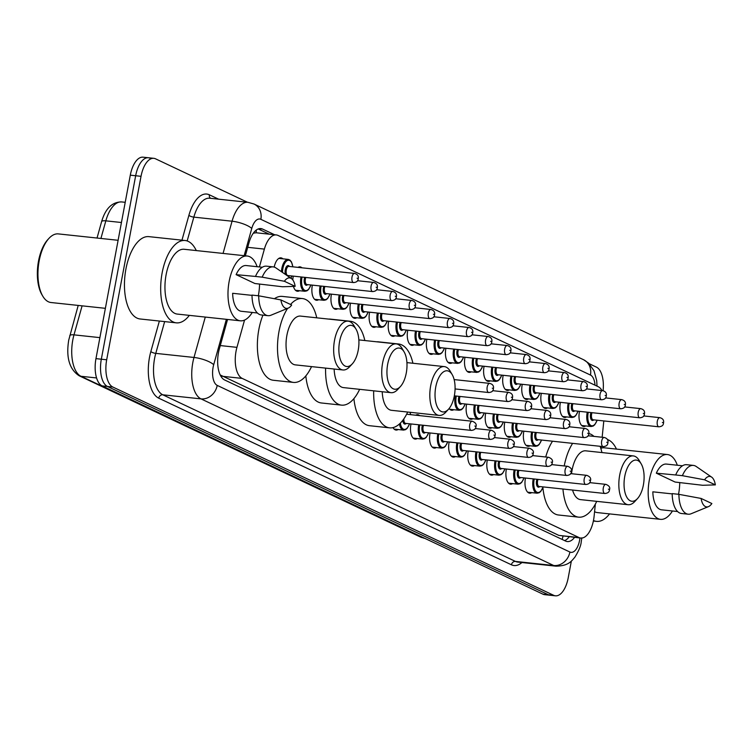 <?xml version="1.0" encoding="UTF-8"?>
<svg xmlns="http://www.w3.org/2000/svg" width="753" height="753" viewBox="0 0 753 753"><rect width="100%" height="100%" fill="white"/><g stroke="black" fill="none" stroke-linecap="round" stroke-linejoin="round"><path stroke-width="1.13" d="M292.804 279.947A12.264 5.836 -83.9 0 1 293.218 276.455A12.264 5.836 -83.9 0 1 293.275 276.125M297.981 267.371A12.264 5.836 -83.9 0 1 300.023 266.863A12.264 5.836 -83.9 0 1 301.925 267.795M318.604 299.722A12.264 5.836 -83.9 0 1 316.505 300.268A12.264 5.836 -83.9 0 1 312.297 285.472A12.264 5.836 -83.9 0 1 312.354 285.142M337.683 308.739A12.264 5.836 -83.9 0 1 335.584 309.285A12.264 5.836 -83.9 0 1 331.376 294.479A12.264 5.836 -83.9 0 1 331.442 294.159M356.762 317.757A12.264 5.836 -83.9 0 1 354.663 318.303A12.264 5.836 -83.9 0 1 350.456 303.497A12.264 5.836 -83.9 0 1 350.522 303.167M375.841 326.764A12.264 5.836 -83.9 0 1 373.742 327.32A12.264 5.836 -83.9 0 1 369.535 312.514A12.264 5.836 -83.9 0 1 369.601 312.184M394.93 335.782A12.264 5.836 -83.9 0 1 392.831 336.327A12.264 5.836 -83.9 0 1 388.623 321.531A12.264 5.836 -83.9 0 1 388.68 321.202M414.009 344.799A12.264 5.836 -83.9 0 1 411.91 345.345A12.264 5.836 -83.9 0 1 407.702 330.548A12.264 5.836 -83.9 0 1 407.759 330.219M433.088 353.816A12.264 5.836 -83.9 0 1 430.989 354.362A12.264 5.836 -83.9 0 1 426.782 339.556A12.264 5.836 -83.9 0 1 426.847 339.226M452.167 362.833A12.264 5.836 -83.9 0 1 450.068 363.379A12.264 5.836 -83.9 0 1 445.861 348.573A12.264 5.836 -83.9 0 1 445.927 348.244M471.246 371.841A12.264 5.836 -83.9 0 1 469.147 372.387A12.264 5.836 -83.9 0 1 464.94 357.59A12.264 5.836 -83.9 0 1 465.006 357.261M490.335 380.858A12.264 5.836 -83.9 0 1 488.236 381.404A12.264 5.836 -83.9 0 1 484.028 366.607A12.264 5.836 -83.9 0 1 484.085 366.278M509.414 389.875A12.264 5.836 -83.9 0 1 507.315 390.421A12.264 5.836 -83.9 0 1 503.108 375.625A12.264 5.836 -83.9 0 1 503.164 375.295M528.493 398.892A12.264 5.836 -83.9 0 1 526.394 399.438A12.264 5.836 -83.9 0 1 522.187 384.632A12.264 5.836 -83.9 0 1 522.253 384.303M547.572 407.91A12.264 5.836 -83.9 0 1 545.473 408.455A12.264 5.836 -83.9 0 1 541.266 393.65A12.264 5.836 -83.9 0 1 541.332 393.32M566.651 416.917A12.264 5.836 -83.9 0 1 564.552 417.463A12.264 5.836 -83.9 0 1 560.345 402.667A12.264 5.836 -83.9 0 1 560.411 402.337M585.74 425.934A12.264 5.836 -83.9 0 1 583.641 426.48A12.264 5.836 -83.9 0 1 579.434 411.684A12.264 5.836 -83.9 0 1 579.49 411.354M274.205 267.08A12.264 5.836 -83.9 0 1 280.944 257.846A12.264 5.836 -83.9 0 1 282.883 258.825M472.865 418.715A12.264 5.836 -83.9 0 1 470.766 419.261A12.264 5.836 -83.9 0 1 466.559 404.455A12.264 5.836 -83.9 0 1 466.615 404.126M491.944 427.732A12.264 5.836 -83.9 0 1 489.845 428.278A12.264 5.836 -83.9 0 1 485.638 413.472A12.264 5.836 -83.9 0 1 485.704 413.143M511.023 436.74A12.264 5.836 -83.9 0 1 508.924 437.286A12.264 5.836 -83.9 0 1 504.717 422.489A12.264 5.836 -83.9 0 1 504.783 422.16M530.103 445.757A12.264 5.836 -83.9 0 1 528.004 446.303A12.264 5.836 -83.9 0 1 523.796 431.507A12.264 5.836 -83.9 0 1 523.862 431.177M417.237 438.538A12.264 5.836 -83.9 0 1 415.129 439.084A12.264 5.836 -83.9 0 1 410.922 424.278A12.264 5.836 -83.9 0 1 410.987 423.948M415.694 415.204A12.264 5.836 -83.9 0 1 417.736 414.687A12.264 5.836 -83.9 0 1 419.637 415.628M436.316 447.555A12.264 5.836 -83.9 0 1 434.217 448.101A12.264 5.836 -83.9 0 1 430.01 433.295A12.264 5.836 -83.9 0 1 430.067 432.966M455.396 456.563A12.264 5.836 -83.9 0 1 453.297 457.109A12.264 5.836 -83.9 0 1 449.089 442.312A12.264 5.836 -83.9 0 1 449.155 441.983M474.475 465.58A12.264 5.836 -83.9 0 1 472.376 466.126A12.264 5.836 -83.9 0 1 468.168 451.329A12.264 5.836 -83.9 0 1 468.234 451M493.554 474.597A12.264 5.836 -83.9 0 1 491.455 475.143A12.264 5.836 -83.9 0 1 487.247 460.337A12.264 5.836 -83.9 0 1 487.313 460.017M512.642 483.614A12.264 5.836 -83.9 0 1 510.534 484.16A12.264 5.836 -83.9 0 1 506.327 469.354A12.264 5.836 -83.9 0 1 506.393 469.025M531.722 492.622A12.264 5.836 -83.9 0 1 529.623 493.177A12.264 5.836 -83.9 0 1 525.415 478.371A12.264 5.836 -83.9 0 1 525.472 478.042M244.556 320.072L236.941 347.349A23.004 10.937 96.1 0 0 236.056 351.162A23.004 10.937 96.1 0 0 242.202 378.411L579.029 537.557A23.004 10.937 96.1 0 0 580.779 538.056A23.004 10.937 96.1 0 0 594.126 516.106L595.341 504.115M256.331 230.023A23.004 19.964 115.3 0 1 256.105 232.771L253.3 233.214M220.205 374.956L558.867 535.402L580.779 538.056M602.005 390.553A23.004 10.937 96.1 0 0 598.211 386.703L278.017 235.425A23.004 10.937 96.1 0 0 276.276 234.927A23.004 10.937 96.1 0 0 264.378 249.102L259.399 266.948M600.969 448.882L601.214 446.416M602.146 437.258L603.812 420.927M299.525 290.705A12.264 5.836 -83.9 0 1 297.426 291.251A12.264 5.836 -83.9 0 1 293.444 286.441M453.786 409.698A12.264 5.836 -83.9 0 1 451.687 410.244A12.264 5.836 -83.9 0 1 449.117 408.531M398.149 429.521A12.264 5.836 -83.9 0 1 396.05 430.067A12.264 5.836 -83.9 0 1 393.019 427.61M227.566 319.451L219.349 348.893A23.004 10.937 96.1 0 0 218.464 352.705A23.004 10.937 96.1 0 0 224.61 379.964L565.578 541.059A23.004 10.937 96.1 0 0 567.329 541.558A23.004 10.937 96.1 0 0 574.567 537.388M571.358 561.041L568.214 577.833A23.004 10.937 -83.9 0 1 555.441 595.821A23.004 10.937 -83.9 0 1 553.7 595.322L112.837 387.033A23.004 10.937 -83.9 0 1 106.691 359.774L141.027 176.315A23.004 10.937 -83.9 0 1 153.8 158.328A23.004 10.937 -83.9 0 1 155.542 158.817L247.483 202.256M589.204 363.708L596.404 367.116A23.004 10.937 -83.9 0 1 603.097 390.694M555.441 595.821L550.076 595.246A23.004 10.937 -83.9 0 1 548.335 594.748L107.472 386.458A23.004 10.937 -83.9 0 1 101.326 359.2L135.662 175.741A23.004 10.937 -83.9 0 1 148.435 157.754A23.004 10.937 -83.9 0 1 150.176 158.252M274.619 234.748L262.628 229.081A23.004 10.937 96.1 0 0 260.886 228.583A23.004 10.937 96.1 0 0 248.989 242.767L245.346 255.813M569.202 536.814A23.004 10.937 -83.9 0 1 564.618 540.607M258.223 228.968L269.254 234.174M148.435 157.754L143.07 157.179A23.004 10.937 -83.9 0 0 130.297 175.167L95.96 358.635A23.004 10.937 -83.9 0 0 102.107 385.884L542.969 594.183A23.004 10.937 -83.9 0 0 544.711 594.672L550.076 595.246A23.004 10.937 -83.9 0 1 548.335 594.748L107.472 386.458A23.004 10.937 -83.9 0 1 101.326 359.2L135.662 175.741A23.004 10.937 -83.9 0 1 148.435 157.754L153.8 158.328M105.373 308.325L50.997 302.518A34.497 16.406 -83.9 0 1 42.761 296.127L41.942 294.743A32.972 15.681 -83.9 0 1 38.516 261.065A32.972 15.681 -83.9 0 1 47.834 239.586L48.926 238.409A34.497 16.406 -83.9 0 1 58.329 233.901L118.108 240.292M42.761 296.127A34.497 16.406 -83.9 0 1 39.165 260.886A34.497 16.406 -83.9 0 1 48.926 238.409M189.351 315.366A41.406 19.691 -83.9 0 1 176.334 322.849A41.406 19.691 -83.9 0 1 162.14 272.887A41.406 19.691 -83.9 0 1 185.134 240.508A41.406 19.691 -83.9 0 1 196.279 250.57M176.334 322.849L140.124 318.98A41.406 19.691 -83.9 0 1 125.92 269.019A41.406 19.691 -83.9 0 1 148.925 236.64L185.134 240.508M259.559 284.022A32.586 15.502 -83.9 0 1 258.411 295.327A32.586 15.502 -83.9 0 1 258.326 295.769M252.246 312.448A32.586 15.502 -83.9 0 1 240.311 320.816A32.586 15.502 -83.9 0 1 229.138 281.5A32.586 15.502 -83.9 0 1 247.238 256.011A32.586 15.502 -83.9 0 1 257.131 266.703M240.311 320.816L177.275 314.076A32.586 15.502 -83.9 0 1 166.102 274.76A32.586 15.502 -83.9 0 1 184.193 249.281L247.238 256.011M295.157 286.356L284.399 281.274A15.333 7.295 -83.9 0 1 291.42 278.572A15.333 7.295 -83.9 0 1 295.157 286.356L282.488 286.752L254.909 283.523L236.122 274.647A23.004 10.937 -83.9 0 1 246.212 265.545L262.298 267.259M236.122 274.647L255.493 276.445A24.538 11.671 -83.9 0 1 266.496 266.167L273.207 266.882A24.538 11.671 -83.9 0 1 276.012 267.964L291.42 278.572M255.493 276.445L262.195 277.16A24.538 11.671 -83.9 0 1 273.207 266.882M262.195 277.16L284.399 281.274M252.001 295.364L232.639 293.294A23.004 10.937 -83.9 0 0 241.327 311.281L257.413 313.003M291.665 305.003A15.333 7.295 -83.9 0 1 288.267 308.099A15.333 7.295 -83.9 0 1 280.907 299.92L291.665 305.003M288.267 308.099L270.967 315.206A24.538 11.671 -83.9 0 1 267.993 315.676A24.538 11.671 -83.9 0 1 258.703 295.807L252.001 295.091A24.538 11.671 -83.9 0 0 261.282 314.961L267.993 315.676M280.907 299.92L258.703 295.807M358.193 350.324A20.698 9.845 -83.9 0 1 352.338 363.812A20.698 9.845 -83.9 0 1 341.674 362.551A20.698 9.845 -83.9 0 1 339.594 341.533A20.698 9.845 -83.9 0 1 356.037 329.183A20.698 9.845 -83.9 0 1 358.193 350.324M352.338 363.812L349.618 366.758A24.538 11.671 -83.9 0 1 342.935 369.968A24.538 11.671 -83.9 0 1 334.52 340.365A24.538 11.671 -83.9 0 1 348.15 321.173A24.538 11.671 -83.9 0 1 354.004 325.72L356.037 329.183M348.15 321.173L300.532 316.091A24.538 11.671 96.1 0 0 286.902 335.273A24.538 11.671 96.1 0 0 295.317 364.876L342.935 369.968M311.544 366.607A42.168 20.058 -83.9 0 1 293.444 382.411A42.168 20.058 -83.9 0 1 278.986 331.536A42.168 20.058 -83.9 0 1 287.599 308.372M293.444 382.411L273.33 380.265A42.168 20.058 -83.9 0 1 258.863 329.381A42.168 20.058 -83.9 0 1 262.938 315.131M290.545 304.476A42.168 20.058 -83.9 0 1 302.405 298.555A42.168 20.058 -83.9 0 1 316.749 317.822M274.44 298.696A42.168 20.058 -83.9 0 1 282.29 296.409L302.405 298.555M406.272 373.036A20.698 9.845 -83.9 0 1 400.417 386.524A20.698 9.845 -83.9 0 1 389.753 385.272A20.698 9.845 -83.9 0 1 387.673 364.254A20.698 9.845 -83.9 0 1 404.116 351.896A20.698 9.845 -83.9 0 1 406.272 373.036M400.417 386.524L397.706 389.48A24.538 11.671 -83.9 0 1 391.014 392.68A24.538 11.671 -83.9 0 1 382.599 363.078A24.538 11.671 -83.9 0 1 396.229 343.895A24.538 11.671 -83.9 0 1 402.083 348.432L404.116 351.896M334.144 369.026A24.538 11.671 96.1 0 0 343.406 387.597L391.014 392.68M359.623 389.329A42.168 20.058 -83.9 0 1 341.533 405.133A42.168 20.058 -83.9 0 1 325.597 368.113M341.533 405.133L321.409 402.977A42.168 20.058 -83.9 0 1 305.822 375.898M348.648 321.249A42.168 20.058 -83.9 0 1 350.484 321.267A42.168 20.058 -83.9 0 1 364.838 340.535M328.656 319.093A42.168 20.058 -83.9 0 1 330.369 319.121L350.484 321.267M454.351 395.758A20.698 9.845 -83.9 0 1 448.496 409.246A20.698 9.845 -83.9 0 1 437.841 407.985A20.698 9.845 -83.9 0 1 435.761 386.967A20.698 9.845 -83.9 0 1 452.195 374.618A20.698 9.845 -83.9 0 1 454.351 395.758M448.496 409.246L445.785 412.192A24.538 11.671 -83.9 0 1 439.093 415.402A24.538 11.671 -83.9 0 1 430.678 385.8A24.538 11.671 -83.9 0 1 444.308 366.607A24.538 11.671 -83.9 0 1 450.172 371.154L452.195 374.618M382.232 391.748A24.538 11.671 96.1 0 0 391.485 410.31L439.093 415.402M407.702 412.042A42.168 20.058 -83.9 0 1 389.612 427.845A42.168 20.058 -83.9 0 1 373.676 390.835M389.612 427.845L369.497 425.699A42.168 20.058 -83.9 0 1 353.91 398.619M396.727 343.97A42.168 20.058 -83.9 0 1 398.572 343.989A42.168 20.058 -83.9 0 1 412.917 363.257M376.735 341.806A42.168 20.058 -83.9 0 1 378.448 341.843L398.572 343.989M643.373 485.064A20.698 9.845 -83.9 0 1 637.518 498.552A20.698 9.845 -83.9 0 1 626.854 497.291A20.698 9.845 -83.9 0 1 624.774 476.273A20.698 9.845 -83.9 0 1 641.217 463.914A20.698 9.845 -83.9 0 1 643.373 485.064M637.518 498.552L634.807 501.498A24.538 11.671 -83.9 0 1 628.115 504.708A24.538 11.671 -83.9 0 1 619.7 475.105A24.538 11.671 -83.9 0 1 633.329 455.913A24.538 11.671 -83.9 0 1 639.184 460.459L641.217 463.914M633.329 455.913L585.712 450.831A24.538 11.671 96.1 0 0 572.092 470.013A24.538 11.671 96.1 0 0 571.536 473.712M572.572 490.052A24.538 11.671 96.1 0 0 580.507 499.615L628.115 504.708M596.724 501.347A42.168 20.058 -83.9 0 1 578.633 517.151A42.168 20.058 -83.9 0 1 562.943 489.026M578.633 517.151L558.51 515.005A42.168 20.058 -83.9 0 1 542.904 487.69M564.223 465.956A42.168 20.058 -83.9 0 1 572.619 443.357M588.837 433.512A42.168 20.058 -83.9 0 1 593.966 436.392M600.094 446.294A42.168 20.058 -83.9 0 1 601.939 452.562M545.709 456.996A42.168 20.058 -83.9 0 1 552.504 441.211M609.553 513.894A41.406 19.691 -83.9 0 1 596.536 521.377A41.406 19.691 -83.9 0 1 593.468 520.511M679.752 482.551A32.586 15.502 -83.9 0 1 678.604 493.855A32.586 15.502 -83.9 0 1 678.519 494.297M672.438 510.976A32.586 15.502 -83.9 0 1 660.503 519.344A32.586 15.502 -83.9 0 1 649.331 480.028A32.586 15.502 -83.9 0 1 667.431 454.539A32.586 15.502 -83.9 0 1 677.324 465.232M660.503 519.344L597.468 512.605A32.586 15.502 -83.9 0 1 594.569 511.682M715.35 484.885L704.592 479.802A15.333 7.295 -83.9 0 1 711.613 477.101A15.333 7.295 -83.9 0 1 715.35 484.885L702.681 485.28L675.102 482.052L656.324 473.176A23.004 10.937 -83.9 0 1 666.414 464.074L682.491 465.787M656.324 473.176L675.686 474.974A24.538 11.671 -83.9 0 1 686.689 464.695L693.4 465.41A24.538 11.671 -83.9 0 1 696.214 466.493L711.613 477.101M675.686 474.974L682.387 475.689A24.538 11.671 -83.9 0 1 693.4 465.41M682.387 475.689L704.592 479.802M672.203 493.893L652.832 491.822A23.004 10.937 -83.9 0 0 661.529 509.809L677.606 511.532M601.035 448.195A32.586 15.502 -83.9 0 1 604.395 447.809L667.431 454.539M607.295 439.46A41.406 19.691 -83.9 0 1 616.472 449.099M711.858 503.531A15.333 7.295 -83.9 0 1 708.46 506.628A15.333 7.295 -83.9 0 1 701.109 498.448L711.858 503.531M708.46 506.628L691.16 513.734A24.538 11.671 -83.9 0 1 688.186 514.205A24.538 11.671 -83.9 0 1 678.905 494.335L672.194 493.62A24.538 11.671 -83.9 0 0 681.484 513.49L688.186 514.205M701.109 498.448L678.905 494.335M220.271 345.571L236.941 347.349M563.009 536.155A23.004 19.964 115.3 0 1 562.115 539.421M222.041 376.255L242.202 378.411M247.718 247.323L264.378 249.102M558.867 535.402L579.029 537.557M226.38 319.319L213.711 364.687A15.333 7.295 96.1 0 0 213.118 367.229A15.333 7.295 96.1 0 0 217.212 385.395L569.908 552.034A15.333 7.295 96.1 0 0 579.584 540.372A15.333 7.295 96.1 0 0 579.942 537.962M569.908 552.034A15.333 13.309 -64.7 0 1 553.7 565.512L201.013 398.883A30.666 14.589 -83.9 0 1 192.815 362.541A30.666 14.589 -83.9 0 1 194.001 357.459L155.777 353.373A30.666 14.589 96.1 0 0 154.591 358.456A30.666 14.589 96.1 0 0 162.789 394.798L515.476 561.427A30.666 14.589 96.1 0 0 517.8 562.096L556.025 566.171A30.666 14.589 -83.9 0 1 553.7 565.512L515.476 561.427A3.831 3.323 115.3 0 0 511.428 564.797L158.732 398.168A3.831 3.323 115.3 0 1 162.789 394.798L201.013 398.883A15.333 13.309 -64.7 0 0 217.212 385.395M158.732 398.168A34.497 16.406 -83.9 0 1 149.518 357.28A34.497 16.406 -83.9 0 1 150.845 351.566L159.372 321.032M181.962 240.169L188.899 215.32A34.497 16.406 -83.9 0 1 209.353 194.801L218.624 199.178M521.923 562.529A34.497 16.406 -83.9 0 1 511.428 564.797M141.027 176.315L130.297 175.167M106.691 359.774L95.96 358.635M112.837 387.033L102.107 385.884M553.7 595.322L542.969 594.183M223.057 253.432L232.056 221.213L193.832 217.128L187.177 240.96M595.03 385.197A15.333 7.295 96.1 0 0 590.465 375.05L260.858 219.321A15.333 7.295 96.1 0 0 251.766 228.441A15.333 4.48 -164.4 0 0 232.056 221.213A30.666 14.589 -83.9 0 1 247.906 202.303L209.682 198.218A30.666 14.589 96.1 0 0 193.832 217.128A3.831 1.12 15.6 0 1 188.899 215.32M213.711 364.687A15.333 4.48 -164.4 0 0 194.001 357.459L205.277 317.069M164.653 321.597L155.777 353.373A3.831 1.12 15.6 0 1 150.845 351.566M251.766 228.441L244.151 255.681M210.567 198.312A3.831 3.323 115.3 0 1 209.353 194.801M590.465 375.05A15.333 13.309 -64.7 0 0 583.603 359.746L253.996 204.016L247.906 202.303M260.858 219.321A15.333 13.309 -64.7 0 0 253.996 204.016M259.07 228.705L262.628 229.081M82.096 305.84L73.992 334.859A30.666 14.589 96.1 0 0 72.806 339.942A30.666 14.589 96.1 0 0 81.004 376.284A7.671 6.655 115.3 0 1 79.121 375.756C69.408 369.309 65.935 357.44 68.721 340.158L78.208 305.426M69.756 335.697A7.671 2.24 -164.4 0 1 73.992 334.859L99.895 337.626M121.44 222.512L105.834 220.845A7.671 2.24 -164.4 0 0 101.599 221.674C105.429 208.496 112.131 201.917 121.694 201.936A30.666 14.589 96.1 0 0 105.834 220.845L100.921 238.456M424.993 538.376L420.795 537.181A7.671 6.655 -64.7 0 0 422.668 537.708A30.666 14.589 96.1 0 0 424.796 538.348M96.572 377.95L81.004 376.284L423.675 537.821M410.479 414.649A10.73 5.102 96.1 0 0 410.027 412.296M406.225 423.44A5.365 2.551 -83.9 0 1 402.817 420.287M403.872 418.847A4.603 2.184 96.1 0 0 405.585 423.374L471.303 430.396A4.603 2.184 -83.9 0 1 469.721 424.843A4.603 2.184 -83.9 0 1 472.282 421.247C475.623 422.555 476.837 424.372 475.905 426.687C475.858 428.871 474.324 430.104 471.303 430.396M475.491 426.339L474.804 426.019L475.491 426.339M394.111 429.088L403.514 430.095A11.502 5.469 -83.9 0 1 399.429 423.995M400.361 423.111A10.73 5.102 96.1 0 0 404.342 429.408A10.73 5.102 96.1 0 0 409.5 423.798M413.199 438.105L422.593 439.112A11.502 5.469 -83.9 0 1 418.649 425.229A11.502 5.469 -83.9 0 1 418.734 424.777M419.779 424.89A10.73 5.102 96.1 0 0 419.666 425.464A10.73 5.102 96.1 0 0 421.878 437.766A10.73 5.102 96.1 0 0 428.579 432.806M425.304 432.457A5.365 2.551 -83.9 0 1 422.584 432.006A5.365 2.551 -83.9 0 1 422.075 426.603A5.365 2.551 -83.9 0 1 422.442 425.172M423.525 425.294A4.603 2.184 96.1 0 0 423.092 426.838A4.603 2.184 96.1 0 0 424.664 432.391L490.382 439.413A4.603 2.184 -83.9 0 1 488.81 433.86A4.603 2.184 -83.9 0 1 491.361 430.264C494.712 431.573 495.916 433.389 494.985 435.705C494.937 437.879 493.403 439.121 490.382 439.413M494.57 435.356L493.883 435.036L494.57 435.356M432.278 447.122L441.672 448.12A11.502 5.469 -83.9 0 1 437.728 434.246A11.502 5.469 -83.9 0 1 437.813 433.794M438.858 433.907A10.73 5.102 96.1 0 0 438.745 434.481A10.73 5.102 96.1 0 0 440.957 446.783A10.73 5.102 96.1 0 0 447.659 441.823M444.383 441.474A5.365 2.551 -83.9 0 1 441.663 441.023A5.365 2.551 -83.9 0 1 441.154 435.62A5.365 2.551 -83.9 0 1 441.531 434.189M442.613 434.312A4.603 2.184 96.1 0 0 442.171 435.855A4.603 2.184 96.1 0 0 443.743 441.409L509.461 448.43A4.603 2.184 -83.9 0 1 507.889 442.877A4.603 2.184 -83.9 0 1 510.44 439.281C513.791 440.59 514.996 442.397 514.064 444.722C514.017 446.896 512.482 448.129 509.461 448.43M513.65 444.374L512.962 444.044L513.65 444.374M451.358 456.139L460.751 457.137A11.502 5.469 -83.9 0 1 456.807 443.263A11.502 5.469 -83.9 0 1 456.902 442.811M457.937 442.924A10.73 5.102 96.1 0 0 457.824 443.498A10.73 5.102 96.1 0 0 460.036 455.8A10.73 5.102 96.1 0 0 466.747 450.84M463.462 450.492A5.365 2.551 -83.9 0 1 460.751 450.04A5.365 2.551 -83.9 0 1 460.234 444.637A5.365 2.551 -83.9 0 1 460.61 443.206M461.693 443.319A4.603 2.184 96.1 0 0 461.25 444.872A4.603 2.184 96.1 0 0 462.831 450.416L528.55 457.438A4.603 2.184 -83.9 0 1 526.968 451.894A4.603 2.184 -83.9 0 1 529.528 448.289C532.87 449.597 534.075 451.414 533.152 453.739C533.096 455.913 531.562 457.146 528.55 457.438M532.729 453.391L532.042 453.061L532.729 453.391M470.437 465.147L479.83 466.154A11.502 5.469 -83.9 0 1 475.887 452.28A11.502 5.469 -83.9 0 1 475.981 451.828M477.016 451.941A10.73 5.102 96.1 0 0 476.903 452.515A10.73 5.102 96.1 0 0 479.124 464.817A10.73 5.102 96.1 0 0 485.826 459.857M482.541 459.499A5.365 2.551 -83.9 0 1 479.83 459.048A5.365 2.551 -83.9 0 1 479.313 453.654A5.365 2.551 -83.9 0 1 479.689 452.224M480.772 452.337A4.603 2.184 96.1 0 0 480.329 453.89A4.603 2.184 96.1 0 0 481.911 459.434L547.629 466.455A4.603 2.184 -83.9 0 1 546.047 460.902A4.603 2.184 -83.9 0 1 548.608 457.306C551.949 458.615 553.163 460.431 552.231 462.747C552.175 464.93 550.641 466.163 547.629 466.455M551.817 462.408L551.121 462.078L551.817 462.408M489.516 474.164L498.919 475.171A11.502 5.469 -83.9 0 1 494.975 461.288A11.502 5.469 -83.9 0 1 495.06 460.836M496.105 460.949A10.73 5.102 96.1 0 0 495.982 461.523A10.73 5.102 96.1 0 0 498.204 473.825A10.73 5.102 96.1 0 0 504.905 468.865M501.63 468.517A5.365 2.551 -83.9 0 1 498.91 468.065A5.365 2.551 -83.9 0 1 498.401 462.662A5.365 2.551 -83.9 0 1 498.768 461.241M499.851 461.354A4.603 2.184 96.1 0 0 499.408 462.897A4.603 2.184 96.1 0 0 500.99 468.451L566.708 475.472A4.603 2.184 -83.9 0 1 565.126 469.919A4.603 2.184 -83.9 0 1 567.687 466.323C571.028 467.632 572.242 469.448 571.311 471.764C571.263 473.948 569.729 475.181 566.708 475.472M570.896 471.416L570.209 471.096L570.896 471.416M508.604 483.181L517.998 484.188A11.502 5.469 -83.9 0 1 514.054 470.305A11.502 5.469 -83.9 0 1 514.139 469.853M515.184 469.966A10.73 5.102 96.1 0 0 515.071 470.54A10.73 5.102 96.1 0 0 517.283 482.842A10.73 5.102 96.1 0 0 523.984 477.882M520.709 477.534A5.365 2.551 -83.9 0 1 517.989 477.082A5.365 2.551 -83.9 0 1 517.48 471.679A5.365 2.551 -83.9 0 1 517.848 470.249M518.93 470.371A4.603 2.184 96.1 0 0 518.497 471.915A4.603 2.184 96.1 0 0 520.069 477.468L585.787 484.49A4.603 2.184 -83.9 0 1 584.215 478.936A4.603 2.184 -83.9 0 1 586.766 475.341C590.117 476.649 591.321 478.456 590.39 480.781C590.343 482.955 588.808 484.198 585.787 484.49M589.976 480.433L589.288 480.103L589.976 480.433M527.684 492.198L537.077 493.196A11.502 5.469 -83.9 0 1 533.133 479.322A11.502 5.469 -83.9 0 1 533.218 478.87M534.263 478.983A10.73 5.102 96.1 0 0 534.15 479.557A10.73 5.102 96.1 0 0 536.362 491.86A10.73 5.102 96.1 0 0 543.064 486.899M539.788 486.551A5.365 2.551 -83.9 0 1 537.068 486.099A5.365 2.551 -83.9 0 1 536.56 480.696A5.365 2.551 -83.9 0 1 536.936 479.266M538.019 479.379A4.603 2.184 96.1 0 0 537.576 480.932A4.603 2.184 96.1 0 0 539.148 486.485L604.866 493.497A4.603 2.184 -83.9 0 1 603.294 487.953A4.603 2.184 -83.9 0 1 605.845 484.358C609.196 485.657 610.401 487.473 609.469 489.798C609.422 491.973 607.887 493.206 604.866 493.497M609.055 489.45L608.368 489.121L609.055 489.45M489.751 383.39C492.801 384.237 494.006 386.044 493.375 388.84C493.319 391.014 491.784 392.247 488.772 392.539A4.603 2.184 -83.9 0 1 487.191 386.995A4.603 2.184 -83.9 0 1 489.751 383.39L454.144 379.587M492.264 388.162L492.961 388.492L492.264 388.162M508.83 392.407C511.88 393.245 513.094 395.061 512.454 397.848C512.407 400.031 510.873 401.264 507.851 401.556A4.603 2.184 -83.9 0 1 506.27 396.003A4.603 2.184 -83.9 0 1 508.83 392.407L492.641 390.675M511.353 397.179L512.04 397.509L511.353 397.179M465.241 403.985L462.813 408.512L461.241 409.811L459.142 410.272A11.502 5.469 -83.9 0 1 455.198 396.398A11.502 5.469 -83.9 0 1 455.283 395.946M456.327 396.05A10.73 5.102 96.1 0 0 456.214 396.624A10.73 5.102 96.1 0 0 458.426 408.926A10.73 5.102 96.1 0 0 465.128 403.966M461.853 403.617A5.365 2.551 -83.9 0 1 459.132 403.166A5.365 2.551 -83.9 0 1 458.624 397.763A5.365 2.551 -83.9 0 1 459.001 396.342M460.074 396.454A4.603 2.184 96.1 0 0 459.641 397.998A4.603 2.184 96.1 0 0 461.213 403.552L526.931 410.573A4.603 2.184 -83.9 0 1 525.359 405.02A4.603 2.184 -83.9 0 1 527.909 401.424L511.72 399.692M530.432 406.196L531.119 406.516L530.432 406.196M484.32 413.002L481.892 417.529L480.32 418.828L478.221 419.289A11.502 5.469 -83.9 0 1 474.277 405.406A11.502 5.469 -83.9 0 1 474.362 404.954M475.407 405.067A10.73 5.102 96.1 0 0 475.294 405.641A10.73 5.102 96.1 0 0 477.506 417.943A10.73 5.102 96.1 0 0 484.207 412.983M480.932 412.635A5.365 2.551 -83.9 0 1 478.211 412.183A5.365 2.551 -83.9 0 1 477.703 406.78A5.365 2.551 -83.9 0 1 478.08 405.349M479.162 405.472A4.603 2.184 96.1 0 0 478.72 407.015A4.603 2.184 96.1 0 0 480.292 412.569L546.019 419.59A4.603 2.184 -83.9 0 1 544.438 414.037A4.603 2.184 -83.9 0 1 546.989 410.441L530.799 408.71M549.511 415.214L550.198 415.534L549.511 415.214M503.399 422.009L500.971 426.546L499.399 427.845L497.3 428.297A11.502 5.469 -83.9 0 1 493.356 414.423A11.502 5.469 -83.9 0 1 493.45 413.971M494.486 414.084A10.73 5.102 96.1 0 0 494.373 414.658A10.73 5.102 96.1 0 0 496.594 426.96A10.73 5.102 96.1 0 0 503.296 422M500.011 421.652A5.365 2.551 -83.9 0 1 497.3 421.2A5.365 2.551 -83.9 0 1 496.782 415.797A5.365 2.551 -83.9 0 1 497.159 414.366M498.241 414.489A4.603 2.184 96.1 0 0 497.799 416.033A4.603 2.184 96.1 0 0 499.38 421.586L565.098 428.608A4.603 2.184 -83.9 0 1 563.517 423.054A4.603 2.184 -83.9 0 1 566.077 419.459L549.878 417.727M568.59 424.221L569.277 424.551L568.59 424.221M522.488 431.027L520.059 435.563L518.488 436.853L516.379 437.314A11.502 5.469 -83.9 0 1 512.435 423.44A11.502 5.469 -83.9 0 1 512.529 422.988M513.565 423.101A10.73 5.102 96.1 0 0 513.452 423.675A10.73 5.102 96.1 0 0 515.673 435.978A10.73 5.102 96.1 0 0 522.375 431.017M519.09 430.669A5.365 2.551 -83.9 0 1 516.379 430.217A5.365 2.551 -83.9 0 1 515.861 424.814A5.365 2.551 -83.9 0 1 516.238 423.384M517.32 423.497A4.603 2.184 96.1 0 0 516.878 425.05A4.603 2.184 96.1 0 0 518.459 430.594L584.177 437.615A4.603 2.184 -83.9 0 1 582.596 432.071A4.603 2.184 -83.9 0 1 585.156 428.466L568.957 426.744M587.669 433.239L588.366 433.568L587.669 433.239M541.567 440.044L539.139 444.571L537.567 445.87L535.468 446.331A11.502 5.469 -83.9 0 1 531.524 432.457A11.502 5.469 -83.9 0 1 531.609 432.006M532.653 432.109A10.73 5.102 96.1 0 0 532.531 432.693A10.73 5.102 96.1 0 0 534.752 444.985A10.73 5.102 96.1 0 0 541.454 440.034M538.179 439.677A5.365 2.551 -83.9 0 1 535.458 439.225A5.365 2.551 -83.9 0 1 534.95 433.832A5.365 2.551 -83.9 0 1 535.317 432.401M536.4 432.514A4.603 2.184 96.1 0 0 535.957 434.057A4.603 2.184 96.1 0 0 537.538 439.611L603.257 446.633A4.603 2.184 -83.9 0 1 601.675 441.079A4.603 2.184 -83.9 0 1 604.235 437.484L588.046 435.752M606.758 442.256L607.445 442.576L606.758 442.256M281.471 271.72A11.502 5.469 -83.9 0 1 281.857 268.388A11.502 5.469 -83.9 0 1 288.239 259.399L278.845 258.392M292.766 266.816A10.73 5.102 96.1 0 0 288.117 260.256A10.73 5.102 96.1 0 0 282.864 268.623A10.73 5.102 96.1 0 0 282.488 272.417M290.846 278.177A10.73 5.102 96.1 0 0 291.788 275.965M285.491 274.487A5.365 2.551 -83.9 0 1 285.283 269.762A5.365 2.551 -83.9 0 1 289.491 266.468M288.851 266.402A4.603 2.184 96.1 0 0 286.291 269.998A4.603 2.184 96.1 0 0 287.872 275.551L353.59 282.573A4.603 2.184 -83.9 0 1 352.018 277.019A4.603 2.184 -83.9 0 1 354.569 273.424L288.851 266.402M357.091 278.186L357.779 278.516L357.091 278.186M288.512 275.617A5.365 2.551 -83.9 0 1 287.844 276.106M310.98 284.992L308.551 289.529L306.979 290.818L304.88 291.279A11.502 5.469 -83.9 0 1 300.936 277.405A11.502 5.469 -83.9 0 1 301.021 276.953M302.066 277.066A10.73 5.102 96.1 0 0 301.953 277.641A10.73 5.102 96.1 0 0 304.165 289.943A10.73 5.102 96.1 0 0 310.867 284.982M307.591 284.634A5.365 2.551 -83.9 0 1 304.871 284.182A5.365 2.551 -83.9 0 1 304.363 278.779A5.365 2.551 -83.9 0 1 304.739 277.349M305.812 277.462A4.603 2.184 96.1 0 0 305.379 279.015A4.603 2.184 96.1 0 0 306.951 284.559L372.669 291.58A4.603 2.184 -83.9 0 1 371.097 286.036A4.603 2.184 -83.9 0 1 373.648 282.431L357.459 280.709M376.171 287.204L376.858 287.533L376.171 287.204M330.059 294.009L327.63 298.536L326.058 299.835L323.959 300.296A11.502 5.469 -83.9 0 1 320.016 286.422A11.502 5.469 -83.9 0 1 320.1 285.971M321.145 286.074A10.73 5.102 96.1 0 0 321.032 286.658A10.73 5.102 96.1 0 0 323.244 298.95A10.73 5.102 96.1 0 0 329.955 293.999M326.67 293.642A5.365 2.551 -83.9 0 1 323.95 293.19A5.365 2.551 -83.9 0 1 323.442 287.797A5.365 2.551 -83.9 0 1 323.818 286.366M324.901 286.479A4.603 2.184 96.1 0 0 324.458 288.023A4.603 2.184 96.1 0 0 326.03 293.576L391.758 300.598A4.603 2.184 -83.9 0 1 390.176 295.044A4.603 2.184 -83.9 0 1 392.727 291.449L376.538 289.717M395.25 296.221L395.937 296.541L395.25 296.221M349.138 303.026L346.709 307.553L345.138 308.852L343.039 309.314A11.502 5.469 -83.9 0 1 339.095 295.43A11.502 5.469 -83.9 0 1 339.189 294.978M340.224 295.091A10.73 5.102 96.1 0 0 340.111 295.665A10.73 5.102 96.1 0 0 342.333 307.968A10.73 5.102 96.1 0 0 349.034 303.007M345.749 302.659A5.365 2.551 -83.9 0 1 343.039 302.207A5.365 2.551 -83.9 0 1 342.521 296.804A5.365 2.551 -83.9 0 1 342.897 295.383M343.98 295.496A4.603 2.184 96.1 0 0 343.537 297.04A4.603 2.184 96.1 0 0 345.119 302.593L410.837 309.615A4.603 2.184 -83.9 0 1 409.256 304.061A4.603 2.184 -83.9 0 1 411.816 300.466L395.617 298.734M414.329 305.238L415.025 305.558L414.329 305.238M368.226 312.034L365.798 316.571L364.226 317.87L362.127 318.321A11.502 5.469 -83.9 0 1 358.174 304.447A11.502 5.469 -83.9 0 1 358.268 303.996M359.313 304.108A10.73 5.102 96.1 0 0 359.19 304.683A10.73 5.102 96.1 0 0 361.412 316.985A10.73 5.102 96.1 0 0 368.113 312.024M364.838 311.676A5.365 2.551 -83.9 0 1 362.118 311.224A5.365 2.551 -83.9 0 1 361.6 305.822A5.365 2.551 -83.9 0 1 361.977 304.391M363.059 304.513A4.603 2.184 96.1 0 0 362.617 306.057A4.603 2.184 96.1 0 0 364.198 311.61L429.916 318.632A4.603 2.184 -83.9 0 1 428.335 313.079A4.603 2.184 -83.9 0 1 430.895 309.483L414.696 307.751M433.417 314.246L434.105 314.575L433.417 314.246M387.306 321.051L384.877 325.588L383.305 326.887L381.206 327.339A11.502 5.469 -83.9 0 1 377.262 313.464A11.502 5.469 -83.9 0 1 377.347 313.013M378.392 313.126A10.73 5.102 96.1 0 0 378.27 313.7A10.73 5.102 96.1 0 0 380.491 326.002A10.73 5.102 96.1 0 0 387.193 321.042M383.917 320.693A5.365 2.551 -83.9 0 1 381.197 320.241A5.365 2.551 -83.9 0 1 380.689 314.839A5.365 2.551 -83.9 0 1 381.056 313.408M382.138 313.521A4.603 2.184 96.1 0 0 381.696 315.074A4.603 2.184 96.1 0 0 383.277 320.627L448.995 327.64A4.603 2.184 -83.9 0 1 447.423 322.096A4.603 2.184 -83.9 0 1 449.974 318.5L433.784 316.768M452.497 323.263L453.184 323.592L452.497 323.263M406.385 330.068L403.956 334.596L402.384 335.894L400.285 336.356A11.502 5.469 -83.9 0 1 396.342 322.482A11.502 5.469 -83.9 0 1 396.426 322.03M397.471 322.143A10.73 5.102 96.1 0 0 397.358 322.717A10.73 5.102 96.1 0 0 399.57 335.019A10.73 5.102 96.1 0 0 406.272 330.059M402.996 329.71A5.365 2.551 -83.9 0 1 400.276 329.249A5.365 2.551 -83.9 0 1 399.768 323.856A5.365 2.551 -83.9 0 1 400.144 322.425M401.217 322.538A4.603 2.184 96.1 0 0 400.784 324.091A4.603 2.184 96.1 0 0 402.356 329.635L468.074 336.657A4.603 2.184 -83.9 0 1 466.502 331.113A4.603 2.184 -83.9 0 1 469.053 327.508L452.864 325.785M471.576 332.28L472.263 332.61L471.576 332.28M425.464 339.085L423.035 343.613L421.464 344.912L419.365 345.373A11.502 5.469 -83.9 0 1 415.421 331.499A11.502 5.469 -83.9 0 1 415.505 331.047M416.55 331.151A10.73 5.102 96.1 0 0 416.437 331.725A10.73 5.102 96.1 0 0 418.649 344.027A10.73 5.102 96.1 0 0 425.36 339.076M422.075 338.718A5.365 2.551 -83.9 0 1 419.355 338.266A5.365 2.551 -83.9 0 1 418.847 332.873A5.365 2.551 -83.9 0 1 419.223 331.442M420.306 331.555A4.603 2.184 96.1 0 0 419.863 333.099A4.603 2.184 96.1 0 0 421.435 338.652L487.163 345.674A4.603 2.184 -83.9 0 1 485.581 340.121A4.603 2.184 -83.9 0 1 488.132 336.525L471.943 334.793M490.655 341.297L491.342 341.617L490.655 341.297M444.543 348.102L442.115 352.63L440.543 353.929L438.444 354.39A11.502 5.469 -83.9 0 1 434.5 340.507A11.502 5.469 -83.9 0 1 434.594 340.055M435.629 340.168A10.73 5.102 96.1 0 0 435.516 340.742A10.73 5.102 96.1 0 0 437.738 353.044A10.73 5.102 96.1 0 0 444.439 348.084M441.154 347.735A5.365 2.551 -83.9 0 1 438.444 347.284A5.365 2.551 -83.9 0 1 437.926 341.881A5.365 2.551 -83.9 0 1 438.302 340.45M439.385 340.572A4.603 2.184 96.1 0 0 438.943 342.116A4.603 2.184 96.1 0 0 440.524 347.67L506.242 354.691A4.603 2.184 -83.9 0 1 504.661 349.138A4.603 2.184 -83.9 0 1 507.221 345.542L491.022 343.81M509.734 350.314L510.43 350.634L509.734 350.314M463.632 357.11L461.203 361.647L459.631 362.946L457.532 363.398A11.502 5.469 -83.9 0 1 453.579 349.524A11.502 5.469 -83.9 0 1 453.673 349.072M454.718 349.185A10.73 5.102 96.1 0 0 454.596 349.759A10.73 5.102 96.1 0 0 456.817 362.061A10.73 5.102 96.1 0 0 463.519 357.101M460.243 356.753A5.365 2.551 -83.9 0 1 457.523 356.301A5.365 2.551 -83.9 0 1 457.005 350.898A5.365 2.551 -83.9 0 1 457.382 349.467M458.464 349.59A4.603 2.184 96.1 0 0 458.022 351.133A4.603 2.184 96.1 0 0 459.603 356.687L525.321 363.708A4.603 2.184 -83.9 0 1 523.74 358.155A4.603 2.184 -83.9 0 1 526.3 354.559L510.101 352.828M528.822 359.322L529.51 359.652L528.822 359.322M482.711 366.127L480.282 370.664L478.71 371.954L476.611 372.415A11.502 5.469 -83.9 0 1 472.668 358.541A11.502 5.469 -83.9 0 1 472.752 358.089M473.797 358.202A10.73 5.102 96.1 0 0 473.675 358.776A10.73 5.102 96.1 0 0 475.896 371.078A10.73 5.102 96.1 0 0 482.598 366.118M479.322 365.77A5.365 2.551 -83.9 0 1 476.602 365.318A5.365 2.551 -83.9 0 1 476.094 359.915A5.365 2.551 -83.9 0 1 476.461 358.484M477.543 358.597A4.603 2.184 96.1 0 0 477.101 360.15A4.603 2.184 96.1 0 0 478.682 365.694L544.4 372.716A4.603 2.184 -83.9 0 1 542.828 367.172A4.603 2.184 -83.9 0 1 545.379 363.567L529.19 361.845M547.902 368.339L548.589 368.669L547.902 368.339M501.79 375.145L499.361 379.672L497.789 380.971L495.69 381.432A11.502 5.469 -83.9 0 1 491.747 367.558A11.502 5.469 -83.9 0 1 491.831 367.106M492.876 367.219A10.73 5.102 96.1 0 0 492.763 367.793A10.73 5.102 96.1 0 0 494.975 380.096A10.73 5.102 96.1 0 0 501.677 375.135M498.401 374.778A5.365 2.551 -83.9 0 1 495.681 374.326A5.365 2.551 -83.9 0 1 495.173 368.932A5.365 2.551 -83.9 0 1 495.549 367.502M496.622 367.615A4.603 2.184 96.1 0 0 496.189 369.168A4.603 2.184 96.1 0 0 497.761 374.712L563.479 381.733A4.603 2.184 -83.9 0 1 561.907 376.18A4.603 2.184 -83.9 0 1 564.458 372.584L548.269 370.853M566.981 377.357L567.668 377.686L566.981 377.357M520.869 384.162L518.44 388.689L516.869 389.988L514.77 390.449A11.502 5.469 -83.9 0 1 510.826 376.575A11.502 5.469 -83.9 0 1 510.91 376.124M511.955 376.227A10.73 5.102 96.1 0 0 511.842 376.801A10.73 5.102 96.1 0 0 514.054 389.103A10.73 5.102 96.1 0 0 520.765 384.143M517.48 383.795A5.365 2.551 -83.9 0 1 514.76 383.343A5.365 2.551 -83.9 0 1 514.252 377.94A5.365 2.551 -83.9 0 1 514.628 376.519M515.711 376.632A4.603 2.184 96.1 0 0 515.268 378.175A4.603 2.184 96.1 0 0 516.84 383.729L582.568 390.751A4.603 2.184 -83.9 0 1 580.987 385.197A4.603 2.184 -83.9 0 1 583.537 381.602L567.348 379.87M586.06 386.374L586.747 386.694L586.06 386.374M539.948 393.179L537.52 397.706L535.948 399.005L533.849 399.466A11.502 5.469 -83.9 0 1 529.905 385.583A11.502 5.469 -83.9 0 1 529.999 385.131M531.034 385.244A10.73 5.102 96.1 0 0 530.921 385.818A10.73 5.102 96.1 0 0 533.143 398.121A10.73 5.102 96.1 0 0 539.845 393.16M536.56 392.812A5.365 2.551 -83.9 0 1 533.849 392.36A5.365 2.551 -83.9 0 1 533.331 386.957A5.365 2.551 -83.9 0 1 533.708 385.527M534.79 385.649A4.603 2.184 96.1 0 0 534.348 387.193A4.603 2.184 96.1 0 0 535.929 392.746L601.647 399.768A4.603 2.184 -83.9 0 1 600.066 394.214A4.603 2.184 -83.9 0 1 602.626 390.619L586.427 388.887M605.139 395.391L605.836 395.711L605.139 395.391M559.037 402.187L556.608 406.724L555.036 408.022L552.937 408.474A11.502 5.469 -83.9 0 1 548.984 394.6A11.502 5.469 -83.9 0 1 549.078 394.148M550.123 394.261A10.73 5.102 96.1 0 0 550.001 394.836A10.73 5.102 96.1 0 0 552.222 407.138A10.73 5.102 96.1 0 0 558.924 402.177M555.648 401.829A5.365 2.551 -83.9 0 1 552.928 401.377A5.365 2.551 -83.9 0 1 552.41 395.974A5.365 2.551 -83.9 0 1 552.787 394.544M553.869 394.657A4.603 2.184 96.1 0 0 553.427 396.21A4.603 2.184 96.1 0 0 555.008 401.763L620.726 408.785A4.603 2.184 -83.9 0 1 619.145 403.231A4.603 2.184 -83.9 0 1 621.705 399.636L605.506 397.904M624.228 404.399L624.915 404.728L624.228 404.399M578.116 411.204L575.687 415.731L574.115 417.03L572.016 417.491A11.502 5.469 -83.9 0 1 568.073 403.617A11.502 5.469 -83.9 0 1 568.157 403.166M569.202 403.279A10.73 5.102 96.1 0 0 569.08 403.853A10.73 5.102 96.1 0 0 571.301 416.155A10.73 5.102 96.1 0 0 578.003 411.194M574.727 410.846A5.365 2.551 -83.9 0 1 572.007 410.394A5.365 2.551 -83.9 0 1 571.499 404.992A5.365 2.551 -83.9 0 1 571.866 403.561M572.948 403.674A4.603 2.184 96.1 0 0 572.506 405.227A4.603 2.184 96.1 0 0 574.087 410.771L639.805 417.793A4.603 2.184 -83.9 0 1 638.233 412.249A4.603 2.184 -83.9 0 1 640.784 408.644L624.595 406.921M643.307 413.416L643.994 413.745L643.307 413.416M597.195 420.221L594.766 424.748L593.195 426.047L591.096 426.509A11.502 5.469 -83.9 0 1 587.152 412.635A11.502 5.469 -83.9 0 1 587.236 412.183M588.281 412.286A10.73 5.102 96.1 0 0 588.168 412.87A10.73 5.102 96.1 0 0 590.38 425.163A10.73 5.102 96.1 0 0 597.082 420.212M593.806 419.854A5.365 2.551 -83.9 0 1 591.086 419.402A5.365 2.551 -83.9 0 1 590.578 414.009A5.365 2.551 -83.9 0 1 590.954 412.578M592.027 412.691A4.603 2.184 96.1 0 0 591.594 414.235A4.603 2.184 96.1 0 0 593.166 419.788L658.884 426.81A4.603 2.184 -83.9 0 1 657.313 421.256A4.603 2.184 -83.9 0 1 659.863 417.661L643.674 415.929M662.386 422.433L663.073 422.753L662.386 422.433M256.124 232.771L276.276 234.927M556.025 566.171C569.089 565.936 571.819 560.552 574.85 557.22C578.812 550.801 580.949 545.643 581.241 541.755L581.805 537.849M597.025 386.148L596.705 380.604L593.995 370.702L588.545 363.087L583.603 359.746M97.033 238.042L101.599 221.674M420.795 537.181L79.121 375.756M121.694 201.936L125.214 202.312M396.229 343.895L358.842 339.895M444.308 366.607L406.931 362.617M596.536 521.377L593.364 521.038M410.178 412.305L410.592 414.658M472.282 421.247L406.629 414.235M403.514 430.095L405.613 429.634L407.185 428.335L409.613 423.807M491.361 430.264L475.171 428.532M422.593 439.112L424.692 438.651L426.264 437.352L428.692 432.824M510.44 439.281L494.25 437.549M441.672 448.12L443.771 447.668L445.343 446.369L447.771 441.832M529.528 448.289L513.33 446.567M460.751 457.137L462.85 456.676L464.422 455.386L466.851 450.849M548.608 457.306L532.409 455.574M479.83 466.154L481.939 465.693L483.511 464.394L485.939 459.867M567.687 466.323L551.497 464.592M498.919 475.171L501.018 474.71L502.59 473.411L505.018 468.884M586.766 475.341L570.576 473.609M517.998 484.188L520.097 483.727L521.669 482.428L524.097 477.891M605.845 484.358L589.655 482.626M537.077 493.196L539.176 492.744L540.748 491.445L543.177 486.909M488.772 392.539L455.076 388.943M507.851 401.556L454.341 395.843M526.931 410.573C529.952 410.281 531.486 409.048 531.533 406.865C532.173 404.079 530.959 402.262 527.909 401.424M459.142 410.272L449.748 409.265M546.019 419.59C549.031 419.299 550.565 418.056 550.612 415.882C551.252 413.096 550.048 411.279 546.989 410.441M478.221 419.289L468.827 418.282M565.098 428.608C568.11 428.306 569.645 427.073 569.701 424.899C570.332 422.104 569.127 420.296 566.077 419.459M497.3 428.297L487.906 427.299M584.177 437.615C587.189 437.324 588.724 436.091 588.78 433.916C589.411 431.121 588.206 429.314 585.156 428.466M516.379 437.314L506.985 436.307M603.257 446.633C606.278 446.341 607.812 445.108 607.859 442.924C608.499 440.138 607.285 438.321 604.235 437.484M535.468 446.331L526.065 445.324M290.959 278.252L291.9 275.974M353.59 282.573C356.611 282.271 358.146 281.038 358.193 278.864C358.833 276.069 357.619 274.261 354.569 273.424M292.879 266.826L291.477 261.922L289.952 260.086L288.239 259.399M372.669 291.58C375.691 291.289 377.225 290.056 377.272 287.881C377.912 285.086 376.698 283.279 373.648 282.431M304.88 291.279L295.487 290.272M391.758 300.598C394.77 300.306 396.304 299.073 396.351 296.889C396.991 294.103 395.786 292.286 392.727 291.449M323.959 300.296L314.566 299.289M410.837 309.615C413.849 309.323 415.383 308.081 415.44 305.906C416.07 303.12 414.865 301.304 411.816 300.466M343.039 309.314L333.645 308.306M429.916 318.632C432.937 318.34 434.462 317.098 434.519 314.923C435.149 312.137 433.944 310.321 430.895 309.483M362.127 318.321L352.724 317.324M448.995 327.64C452.016 327.348 453.551 326.115 453.598 323.941C454.238 321.145 453.024 319.338 449.974 318.5M381.206 327.339L371.813 326.341M468.074 336.657C471.096 336.365 472.63 335.132 472.677 332.948C473.317 330.162 472.103 328.346 469.053 327.508M400.285 336.356L390.892 335.349M487.163 345.674C490.175 345.382 491.709 344.149 491.756 341.966C492.396 339.179 491.191 337.363 488.132 336.525M419.365 345.373L409.971 344.366M506.242 354.691C509.254 354.399 510.788 353.157 510.845 350.983C511.475 348.197 510.27 346.38 507.221 345.542M438.444 354.39L429.05 353.383M525.321 363.708C528.342 363.407 529.867 362.174 529.924 360C530.554 357.214 529.35 355.397 526.3 354.559M457.532 363.398L448.129 362.4M544.4 372.716C547.422 372.424 548.956 371.191 549.003 369.017C549.643 366.222 548.429 364.414 545.379 363.567M476.611 372.415L467.218 371.417M563.479 381.733C566.501 381.442 568.035 380.209 568.082 378.025C568.722 375.239 567.508 373.422 564.458 372.584M495.69 381.432L486.297 380.425M582.568 390.751C585.58 390.459 587.114 389.226 587.161 387.042C587.801 384.256 586.596 382.439 583.537 381.602M514.77 390.449L505.376 389.442M601.647 399.768C604.659 399.476 606.193 398.233 606.25 396.059C606.88 393.273 605.676 391.456 602.626 390.619M533.849 399.466L524.455 398.459M620.726 408.785C623.748 408.484 625.272 407.251 625.329 405.076C625.959 402.281 624.755 400.474 621.705 399.636M552.937 408.474L543.534 407.477M639.805 417.793C642.827 417.501 644.361 416.268 644.408 414.094C645.048 411.298 643.834 409.491 640.784 408.644M572.016 417.491L562.623 416.484M658.884 426.81C661.906 426.518 663.44 425.285 663.487 423.101C664.127 420.315 662.913 418.499 659.863 417.661M591.096 426.509L581.702 425.501"/></g></svg>

